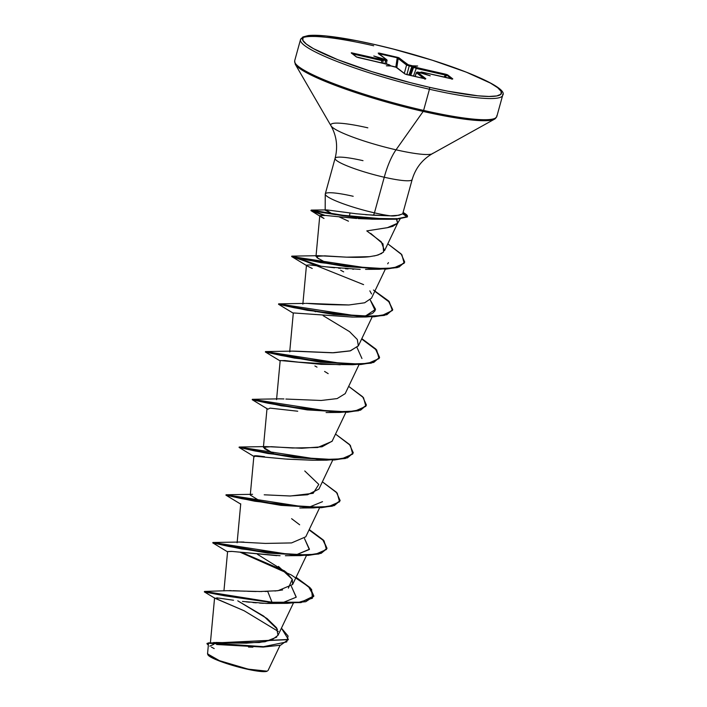 <?xml version="1.0" encoding="UTF-8"?>
<svg xmlns="http://www.w3.org/2000/svg" width="707" height="707" viewBox="0 0 707 707"><rect width="100%" height="100%" fill="white"/><g stroke="black" fill="none" stroke-linecap="round" stroke-linejoin="round"><path stroke-width="1.06" d="M267.105 671.182L245.921 668.902A30.967 4.215 15.4 0 0 267.025 671.226M367.826 127.826A53.043 7.211 15.4 0 0 331.238 126.164A53.043 7.211 15.4 0 0 396.026 149.813L423.166 111.441A1.67 0.513 -77.2 0 0 423.608 110.416L429.441 89.241A1.67 0.513 -77.2 0 0 429.432 87.297A103.169 14.034 -164.6 0 1 306.325 44.081A103.169 14.034 -164.6 0 1 374.586 44.514A1.67 0.513 -77.2 0 0 374.507 44.479A1.67 0.513 102.8 0 1 374.586 44.514A103.169 14.034 -164.6 0 1 497.693 87.73A103.169 14.034 -164.6 0 1 429.432 87.297A1.67 0.513 102.8 0 1 429.441 89.241A104.839 14.264 15.4 0 0 502.677 94.376A104.839 14.264 -164.6 0 1 429.441 89.241L423.608 110.416A104.839 14.264 15.4 0 0 496.844 115.559A104.839 14.264 -164.6 0 1 423.608 110.416A1.67 0.513 102.8 0 1 423.166 111.441A104.353 14.193 15.4 0 0 495.748 118.131A104.353 14.193 -164.6 0 1 423.166 111.441L396.026 149.813A53.043 7.211 15.4 0 0 432.914 153.216A53.043 7.211 15.4 0 1 396.026 149.813A44.612 13.76 -77.2 0 0 384.255 177.236A39.972 5.435 -164.6 0 1 335.074 158.704A39.972 5.435 -164.6 0 1 363 160.666M349.408 216.192L350.009 213.028L349.408 216.192M396.256 218.551L397.626 223.226L396.742 219.179M397.652 223.173L392.721 226.364L387.949 227.574L366.783 230.906L387.348 227.698L397.626 223.218L384.528 250.685L381.276 241.838L366.783 230.906M348.463 221.185L339.139 216.881M326.917 209.944L325.909 209.908L331.751 213.602L325.176 210.147L325.247 194.151M325.229 210.279L327.208 209.961L356.328 213.779L373.552 215.237L374.445 212.851A39.972 5.435 -164.6 0 1 325.317 194.496A39.972 5.435 -164.6 0 1 353.191 196.281M325.264 194.319A39.972 5.435 15.4 0 0 374.445 212.851L384.255 177.236A39.972 5.435 -164.6 0 0 412.172 179.198A39.972 5.435 -164.6 0 1 384.255 177.236L374.445 212.851A39.972 5.435 15.4 0 0 390.547 215.847L399.013 215.237L402.698 213.823L412.163 179.569C415.522 168.178 422.238 159.561 432.313 153.728L494.564 119.138L496.818 116.522L502.65 95.348C510.542 86.281 439.312 59.132 374.516 44.488C354.534 39.946 337.822 37.047 324.372 35.801C317.549 35.191 312.176 35.111 308.279 35.562L302.861 36.985L300.493 39.663L294.66 60.837L295.252 64.24L331.009 125.819C336.673 135.991 338.034 146.835 335.083 158.333L325.273 193.948M213.461 642.557L214.61 642.486M215.679 642.46L226.178 642.707M228.158 642.778L259.292 642.53L271.656 640.056L278.001 635.346L276.578 627.789L267.113 618.59L237.764 600.826L263.844 616.212M229.201 590.619L231.224 590.637M233.018 590.681L239.806 590.955M242.174 591.061L244.931 591.185M247.538 591.282L256.155 591.52M259.107 591.547L278.01 590.698L292.618 584.53L292.291 579.387L286.194 572.219L257.454 554.315M239.284 542.039L265.302 543.418L291.549 542.923L305.769 536.807L319.599 507.794M261.643 502.032L250.269 495.059L253.884 456.112L285.398 459.02L313.378 460.248M304.761 470.968L318.804 484.419L313.157 493.327L290.383 495.996L264.206 494.803L289.799 495.987L307.536 494.767L318.91 489.085L332.75 460.071M332.166 441.133L322.056 446.78L301.836 448.265L265.699 446.577L264.4 448.583L274.784 454.301L263.411 447.328L271.276 446.691L292.495 448.008L317.646 447.504L332.06 441.354L345.891 412.34M279.132 398.836L283.931 398.934M285.875 399.048L321.199 400.471L337.142 398.589L345.202 393.631L359.041 364.618M290.347 351.352L290.86 351.238M292.442 351.105L297.567 351.238M298.098 351.264L333.677 352.766L350.062 350.919L358.352 345.909L357.309 339.493L349.567 331.663L323.179 315.684M315.472 311.752L314.854 311.442M306.025 303.374L306.926 303.374M308.588 303.409L348.958 304.964L364.635 302.79L371.493 298.177L385.333 269.164M318.698 258.806L315.994 256.429L324.778 255.846L346.501 257.162L369.549 256.676C364.467 257.357 356.779 257.516 346.501 257.162L318.291 255.678L317.054 257.719L327.376 263.402M374.109 255.978L378.263 254.935L383.548 252.072M374.454 219.214L358.246 218.604M356.62 218.49L325.503 215.449L319.776 215.688L324.018 218.472L320.854 216.766M388.452 262.624L387.683 263.799M372.244 268.978L377.909 268.209M372.209 268.978L371.546 269.04M353.633 269.226L352.616 269.173M348.074 268.925L345.423 268.74M340.438 268.342L338.503 268.165M334.544 267.785L309.551 264.948L306.467 265.205L302.852 304.151M371.962 313.643L365.979 315.693L375.576 309.312L370.212 299.901L375.187 310.603L372.713 313.201M362.603 316.294L365.979 315.693M352.775 317.072L293.317 312.936L352.378 317.081L366.111 316.983L307.492 310.346L278.523 304.266L294.457 307.801L333.518 314.447L373.782 316.816L386.915 314.677L392.721 309.622L387.029 314.279L373.888 316.418L333.633 314.049L294.572 307.404L278.62 303.86L278.691 304.337M357.062 347.623L361.949 358.511M340.244 364.785L298.425 362.143L284.841 360.543L280.175 360.667L276.561 399.605M318.53 459.974L317.319 460.063M322.525 501.67L308.614 507.379M305.813 507.661L300.608 507.962L305.813 507.661M304.478 538.531L309.454 549.233L295.464 555.11L309.312 549.507L304.478 538.531M286.954 555.702L285.372 555.737M227.583 551.601L232.161 551.433L280.087 555.737M276.791 555.649L231.587 551.38L227.592 551.566L223.942 590.884M282.323 602.832L296.171 597.229L291.337 586.253L296.233 597.115M273.892 603.424L266.583 603.451L242.474 601.418M263.402 603.318L259.619 603.089M256.305 602.841L252.912 602.55M249.447 602.205L246.08 601.843M265.01 591.485L267.706 591.397L272.177 602.647L223.235 595.533L204.429 591.953L214.999 598.299L218.923 598.113L233.549 600.252M230.164 599.766L228.025 599.456M225.1 599.015L223.394 598.758M220.849 598.387L219.665 598.219M217.641 597.945L216.828 597.848M214.61 597.989L244.136 610.768L278.319 631.466L244.136 610.768M252.885 647.17L248.484 647.046M208.388 644.722L207.54 653.887L219.417 660.647L246.549 668.672M206.965 643.732L208.344 645.191L208.441 643.255L263.154 647.073L280.582 645.191L288.315 639.641L207.08 643.335L288.376 639.446L281.43 628.161L288.085 636.035L286.75 641.921L263.481 646.675L208.6 642.857L246.336 643.158L265.072 641.753L276.702 637.131M277.498 629.327L263.667 616.089M267.706 591.397L272.177 602.647L224.72 595.815L204.323 591.856L272.283 602.249L204.544 591.432L226.956 590.698L261.829 591.547M208.6 642.857L207.098 643.556M263.154 647.073L216.625 644.51M213.823 644.289L209.829 646.154M211.411 647.091L214.194 648.575M313.74 596.372L305.751 601.719L287.236 603.336L272.177 602.647L266.601 603.451L272.177 602.647L301.005 602.611L313.846 595.983L301.111 602.214L272.283 602.249L298.054 602.558L312.432 598.237L311.584 589.355L296.083 577.274L310.09 587.676L313.846 595.983M214.999 598.299L244.048 610.724M331.238 126.164A53.043 7.211 15.4 0 0 396.026 149.813A44.612 13.76 102.8 0 0 384.255 177.236A39.972 5.435 -164.6 0 1 335.074 158.704M374.445 212.851L373.552 215.237L390.547 215.847A39.972 5.435 -164.6 0 1 374.445 212.851M423.166 111.441A104.353 14.193 -164.6 0 1 295.712 64.92A104.353 14.193 15.4 0 0 423.166 111.441M423.608 110.416A104.839 14.264 -164.6 0 1 294.625 61.801A104.839 14.264 15.4 0 0 423.608 110.416M429.441 89.241A104.839 14.264 -164.6 0 1 300.457 40.626A104.839 14.264 -164.6 0 1 373.703 45.769A104.839 14.264 15.4 0 0 300.457 40.626A104.839 14.264 15.4 0 0 429.441 89.241M429.432 87.297L410.237 82.622L371.652 71.566L337.69 59.644L313.519 48.677L306.325 44.081L302.817 40.326L303.117 37.559L307.218 35.88L314.96 35.35L326.051 35.995L356.443 40.67L374.586 44.514L393.781 49.19L432.366 60.245L466.328 72.167L490.508 83.134L497.693 87.73L501.201 91.486L500.901 94.252L496.8 95.931L489.058 96.461L477.967 95.816L447.575 91.141L429.432 87.297M378.837 53.723L397.219 57.771L395.823 67.059L397.219 57.771L378.192 53.122A0.84 0.787 -52 0 1 378.492 53.255A0.84 0.787 128 0 0 378.192 53.122L386.596 59.671A0.84 0.787 -52 0 1 386.888 59.812A0.84 0.787 128 0 0 386.596 59.671L385.677 59.662L385.695 60.563L383.238 60.007L387.153 60.625L385.695 60.563L385.015 63.674L385.677 59.662L383.088 59.079L383.132 59.883L383.088 59.079L382.443 58.955L382.646 59.697L381.957 58.946L382.726 59.644L381.807 59.635L351.414 52.778L356.355 56.905L388.841 64.62L390.582 65.68L386.358 65.804L391.466 65.99L395.814 67.068L404.855 73.908L406.878 74.642L425.72 78.857L417.537 72.026L430.245 75.817L422.061 72.856L421.407 72.043L452.789 78.901L446.851 74.544L415.177 67.192L413.436 66.131L417.66 66.007L412.552 65.822L408.204 64.744L398.368 57.532L379.244 53.087L378.192 53.122L386.482 59.786L373.773 55.994L381.957 58.946L382.726 59.644L381.807 59.635L351.229 52.91L356.355 56.905L358.431 57.621L387.745 64.31M325.909 209.908L311.23 210.085L346.121 215.768L374.383 218.445L397.511 218.755L407.391 216.598L402.698 213.823C397.873 215.608 393.817 216.28 390.547 215.847L365.616 214.698M370.662 233.354L383.017 243.906L383.565 252.054M381.789 253.424L376.371 255.466L369.549 256.676M340.694 270.26L343.673 271.868M369.832 290.851L371.546 293.935M348.772 304.973C331.07 304.823 317.213 304.284 307.218 303.374M358.449 345.705L350.522 350.796L332.361 352.793L291.991 351.123L265.487 351.582L346.103 364.123L367.985 363.416L379.005 358.608L376.663 349.947L361.816 338.644L375.824 349.046L379.571 357.353L373.879 362.002L360.738 364.14L320.483 361.772L265.364 351.989L281.315 355.524L320.377 362.17L360.632 364.538L373.773 362.399L379.571 357.353M314.889 365.97L317.01 367.119M324.593 371.44L328.172 373.641M291.611 518.691L299.662 524.788M244.021 542.092L242.51 542.03M241.962 542.013L212.904 542.49L293.52 555.03L315.402 554.315L326.422 549.516L324.08 540.855L309.233 529.543L323.24 539.945L326.988 548.252L321.296 552.909L308.155 555.048L267.9 552.68L212.78 542.888L228.732 546.431L267.794 553.077L308.049 555.446L321.19 553.307L326.881 548.65L318.892 553.988L300.378 555.614L241.767 548.977L212.789 542.896L227.566 551.84M278.461 566.413L292.221 579.263L288.368 588.153M282.614 589.947L274.943 591.017M284.709 570.982L242.28 552.618M252.558 494.308L226.054 494.767L306.67 507.299L328.543 506.592L339.563 501.784L337.221 493.124L322.374 481.821L336.382 492.222L340.138 500.529L334.438 505.178L321.305 507.326L281.05 504.957L225.931 495.165L241.874 498.7L280.935 505.355L321.19 507.723L334.331 505.576L340.076 500.724L332.228 506.212L313.528 507.891L254.909 501.254L226.107 495.236M239.249 447.513L239.187 447.036L319.811 459.577L341.693 458.87L352.713 454.062L350.372 445.401L335.525 434.089L349.532 444.491L353.279 452.798L347.588 457.456L334.446 459.594L294.192 457.226L255.13 450.58L239.187 447.036L265.699 446.577M278.85 398.854L252.346 399.314L332.962 411.854L354.834 411.138L365.855 406.331L363.513 397.67L348.666 386.367L362.673 396.768L366.429 405.076L360.738 409.724L347.597 411.872L307.342 409.503L268.28 402.857L252.328 399.314L256.729 400.736M305.141 303.4L278.638 303.86L360.172 316.436L381.886 315.561L392.367 310.506L389.212 301.571L373.508 290.047M321.155 266.256L296.162 257.56L363.592 284.629M291.655 256.535L307.315 260.008L345.811 266.61L385.96 269.137L399.04 267.052L404.643 262.262L397.281 267.608L379.252 269.261L320.642 262.624L291.664 256.544L319.405 266.044L291.655 256.535L371.52 268.633L393.481 268.05L404.174 263.243L401.876 254.759L387.798 243.835L401.116 253.919L404.704 262.067L399.146 266.654L386.075 268.74L345.926 266.212L307.421 259.61L291.77 256.137L318.291 255.678M324.973 215.405L311.69 210.527L324.973 215.405M313.784 596.178L308.579 586.695L291.134 574.871L240.53 552.397L291.134 574.871L308.579 586.695L313.784 596.178M326.934 548.455L322.984 540.192L309.056 529.905L322.984 540.192L326.934 548.455M239.072 447.434L255.024 450.978L294.085 457.623L334.34 459.992L347.482 457.853L353.226 453.001L345.378 458.489L326.669 460.16L268.059 453.532L239.081 447.443L253.857 456.386M252.399 399.791L268.165 403.255L307.227 409.901L347.49 412.269L360.623 410.122L366.367 405.27L358.52 410.767L339.82 412.437L281.2 405.8L252.328 399.314M379.518 357.548L375.567 349.285L361.639 338.998L375.859 349.594L379.385 357.998L371.237 363.151L352.961 364.706L294.351 358.078L265.372 351.998L280.149 360.932M392.659 309.825L388.709 301.562L374.79 291.275L389.009 301.871L392.535 310.267L384.378 315.419L366.111 316.983M402.698 213.823L407.285 216.996L396.768 219.179L387.931 219.285L335.189 214.575L311.045 210.668L323.488 215.299L310.903 210.527L344 215.882L373.261 218.799L397.078 219.161L407.391 216.598L397.193 218.763L373.376 218.401L344.106 215.485L310.903 210.527M373.464 290.029L388.585 300.926L392.721 309.622M254.476 456.766C252.859 455.626 255.033 455.458 260.998 456.254L264.524 456.669M286.803 459.152L312.945 460.257L326.669 460.16M267.847 409.194L270.083 408.125L297.735 411.218M280.281 360.508L321.278 364.344L352.961 364.706M312.238 268.483L307.289 266.018M315.128 265.523L317.169 265.77M325.697 266.804L360.181 269.394M340.306 217.014L371.891 219.179L387.931 219.285M407.365 216.793A38.231 5.205 15.4 0 0 407.391 216.616A38.231 5.205 15.4 0 0 403.096 212.48A38.231 5.205 -164.6 0 1 407.471 216.395M407.391 216.607A38.231 5.205 15.4 0 0 402.99 212.878A38.231 5.205 -164.6 0 1 407.382 216.589M208.097 655.089A30.967 4.215 15.4 0 0 245.921 668.902L246.142 668.583M207.955 654.885L207.54 653.842M207.999 653.966L208.963 655.928L214.301 658.88L234.3 665.906L256.279 670.916L263.817 671.65L267.37 670.987M423.802 78.495L416.432 72.741L415.168 76.524L416.432 72.741L423.802 78.495M391.519 66.122L396.459 67.359L404.855 73.908L406.878 74.642L409.247 65.937L411.828 66.529L408.946 75.101L411.828 66.529L409.247 65.937L406.87 74.633L424.774 78.724L425.826 78.689L417.422 72.141L421.575 72.856L430.245 75.817L421.531 72.883L422.035 72.741L421.292 72.167L422.176 72.158L451.49 78.839L446.842 75.189L445.039 77.372L446.842 75.189L452.436 78.998L451.976 79.255M420.241 72.591L422.176 72.158L452.789 78.901L447.664 74.898L445.516 74.173L445.525 75.119L445.516 74.173L416.202 67.483L416.211 68.438L416.202 67.483L414.541 66.9A0.84 0.787 128 0 0 413.568 67.457A0.84 0.787 -52 0 1 414.541 66.9L413.798 66.325A0.84 0.787 128 0 0 412.826 66.873L411.828 66.529L411.81 65.627L411.828 66.529L413.568 67.457L410.687 75.499L413.568 67.457L445.525 75.119L443.881 77.107L445.525 75.119L416.211 68.438L413.454 76.135L416.211 68.438L412.826 66.873L409.98 75.34L412.826 66.873A0.84 0.787 -52 0 1 413.798 66.325L413.365 66.14M413.268 66.166L412.517 66.511L412.552 65.822L409.22 65.035L409.247 65.937L409.22 65.035L407.559 64.452A0.84 0.787 128 0 0 406.569 65.053A0.84 0.787 -52 0 1 407.559 64.452L399.163 57.903A0.84 0.787 128 0 0 398.174 58.504L406.569 65.053L409.247 65.937L406.569 65.053L404.298 73.387L406.569 65.053L398.174 58.504L396.813 67.545L398.174 58.504A0.84 0.787 -52 0 1 399.163 57.903L379.244 53.087L378.758 54.077M381.409 62.852L381.815 60.59L352.678 53.944L381.815 60.59L381.409 62.852M445.525 75.119L446.842 75.189A0.84 0.787 -52 0 1 447.664 74.898A0.84 0.787 128 0 0 446.842 75.189L445.525 75.119M383.3 60.555L381.815 60.59L381.807 59.635L381.815 60.59L383.3 60.555M416.352 72.618L416.432 72.741A0.84 0.787 -52 0 1 417.422 72.141A0.84 0.787 128 0 0 416.432 72.741M356.699 57.09L356.699 57.09A0.84 0.787 128 0 0 356.355 56.905A0.84 0.787 -52 0 1 356.637 57.037L351.52 53.043M351.529 53.052A0.84 0.787 128 0 0 351.229 52.91A0.84 0.787 -52 0 1 351.529 53.052L351.777 53.485M352.528 53.829L352.493 52.954L352.528 53.829M356.637 57.037L389.477 64.911A0.84 0.787 -52 0 1 389.778 65.053A0.84 0.787 128 0 0 389.477 64.911L390.22 65.486A0.84 0.787 -52 0 1 390.503 65.618L390.582 65.68A0.84 0.787 128 0 0 390.22 65.486L390.732 65.733M382.284 59.202L383.026 59.786A0.84 0.787 128 0 0 382.726 59.644A0.84 0.787 -52 0 1 383.035 59.795L382.929 63.206M391.519 65.998L392.138 66.166M392.173 66.166L394.727 66.758M394.762 66.758L396.751 67.501L405.146 74.049L424.704 78.707M425.826 78.689A0.84 0.787 128 0 0 425.216 78.795A0.84 0.787 -52 0 1 425.826 78.689M415.053 76.497L416.361 72.591L418.27 72.132M418.305 72.132L420.859 72.715M421.46 72.83A0.84 0.787 -52 0 1 422.035 72.741A0.84 0.787 128 0 0 421.46 72.83L421.345 72.821M421.292 72.167A0.84 0.787 128 0 0 420.373 72.6A0.84 0.787 -52 0 1 421.292 72.167M452.789 78.901A0.84 0.787 128 0 0 452.233 78.981A0.84 0.787 -52 0 1 452.789 78.901M391.466 65.99L386.358 65.804L390.582 65.68M417.66 66.007L412.517 66.511L412.402 66.034L417.66 66.007M382.399 59.273L373.773 55.994L382.443 58.955L382.646 59.697M400.153 218.958L397.573 223.332M210.412 642.751L214.575 597.892M278.001 635.346L293.308 603.248M292.618 584.53L306.458 555.525M237.119 542.782L240.733 503.835M263.411 447.328L267.025 408.381M289.702 351.883L293.317 312.936M358.352 345.909L372.182 316.895M315.994 256.429L319.776 215.688M280.06 645.332L268.059 670.492M273.503 603.433L287.236 603.336M286.644 555.711L300.378 555.614M240.707 504.109L225.94 495.174M299.795 507.979L313.528 507.891M266.999 408.655L252.231 399.72M326.086 412.535L339.82 412.437M293.29 313.21L278.523 304.266M306.44 265.478L291.664 256.544M365.528 269.358L379.252 269.261M319.741 216.05L311.045 210.668M378.731 53.9L386.888 59.812L386.517 64.019M387.781 64.31L390.503 65.618M424.739 78.707L425.473 78.822L424.925 79.237M420.895 72.715L421.434 72.821"/></g></svg>
